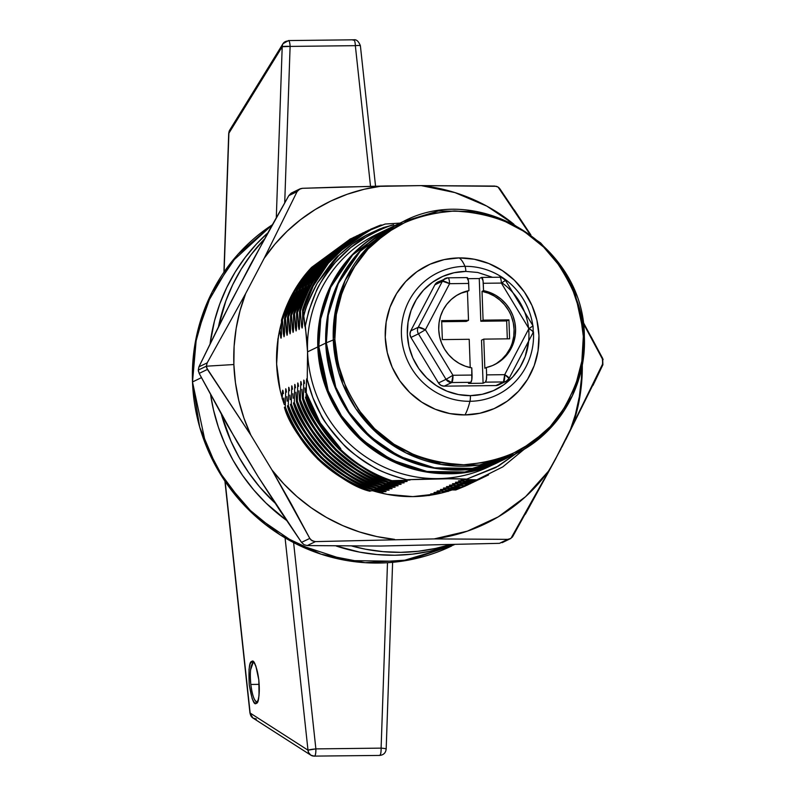 <?xml version="1.0" encoding="UTF-8"?>
<svg xmlns="http://www.w3.org/2000/svg" width="796" height="796" viewBox="0 0 796 796"><rect width="100%" height="100%" fill="white"/><g stroke="black" fill="none" stroke-linecap="round" stroke-linejoin="round"><path stroke-width="1.19" d="M387.373 229.188L351.633 255.387L329.743 287.684L319.713 319.325L317.793 346.927L318.828 346.777L317.793 346.927A129.032 124.803 -115.7 0 1 387.373 229.188L377.135 234.114A129.032 124.803 64.3 0 0 307.555 351.852L317.793 346.927L307.555 351.852L307.236 379.831C310.997 394.06 315.524 405.622 320.828 414.517C326.191 424.457 333.673 434.367 343.285 444.277C347.643 449.611 357.424 457.023 372.637 466.526C378.667 470.645 390.02 475.043 406.696 479.729L437.78 478.615A129.032 124.803 -115.7 0 1 307.555 351.852L307.236 379.831L306.828 378.607L306.51 380.1L307.057 379.015L312.848 397.642L320.828 414.517C321.773 418.308 329.265 428.228 343.285 444.277C354.19 454.645 363.971 462.068 372.637 466.526C381.423 471.769 392.776 476.167 406.696 479.729L453.133 478.655L466.794 479.092L461.212 479.61L475.958 480.257L485.898 476.167M192.503 381.951L194.642 346.151L206.064 305.306L230.969 262.64L272.322 224.8A184.324 178.294 64.3 0 0 192.503 381.951L201.408 377.662L192.503 381.951A184.324 178.294 64.3 0 0 451.73 545.957L401.124 561.319L346.927 560.563L296.281 543.976L254.81 515.599L224.88 481.073L205.985 445.402L192.503 381.951M278.361 337.832L277.774 339.215M278.232 338.957L278.481 335.653M311.584 267.376C297.903 281.893 287.873 299.455 281.495 320.052L281.495 334.211L281.495 320.052L282.401 319.624L294.709 290.988L312.49 266.939L351.882 238.233M281.366 336.38L280.779 337.763L279.824 329.265L281.038 338.2L281.495 334.211M281.247 337.504L281.038 338.2M284.381 334.937L284.043 336.748L283.326 333.315L282.401 319.674L294.709 291.018L312.5 266.949L351.046 238.651L312.5 266.949L294.709 291.018L282.401 319.624C288.779 299.017 298.808 281.456 312.49 266.939M314.599 265.924C300.918 280.441 290.888 298.002 284.51 318.609L284.51 332.758L284.51 318.609L285.416 318.171L297.714 289.545L315.505 265.496L354.897 236.78M284.252 336.061L284.51 332.758M287.386 333.484L287.058 335.295L286.331 331.872L285.416 318.221L297.714 289.575L315.514 265.506L354.061 237.198L315.514 265.506L297.714 289.575L285.416 318.171C291.794 297.565 301.823 280.003 315.505 265.496M317.604 264.481C303.933 278.998 293.903 296.55 287.525 317.156L287.515 331.315L287.525 317.156L288.421 316.728L300.729 288.092L318.509 264.043L357.911 235.337M287.266 334.609L287.515 331.315M290.401 332.041L290.062 333.852L289.346 330.42L288.421 316.778L300.729 288.122L318.519 264.053L357.066 235.745L318.519 264.053L300.729 288.122L288.421 316.728C294.799 296.122 304.828 278.56 318.509 264.043M320.619 263.028C306.938 277.545 296.908 295.107 290.53 315.714L290.53 329.862L290.53 315.714L291.435 315.276L303.734 286.65L321.524 262.59L360.916 233.885M290.271 333.166L290.53 329.862M293.406 330.589L293.077 332.4L292.361 328.977L291.435 315.325L303.734 286.679L321.534 262.61L360.081 234.303L321.534 262.61L303.734 286.679L291.435 315.276C297.813 294.669 307.843 277.108 321.524 262.59M323.624 261.585C309.952 276.093 299.923 293.654 293.545 314.261L293.535 328.41L293.545 314.261L294.44 313.823L306.749 285.197L324.529 261.148L363.931 232.432M293.286 331.713L293.535 328.41M296.42 329.136L296.092 330.957L295.366 327.524L294.45 313.883L306.749 285.227L324.539 261.158L363.095 232.85L324.539 261.158L306.749 285.227L294.44 313.823C300.828 293.226 310.848 275.665 324.529 261.148M326.639 260.133C312.957 274.65 302.928 292.212 296.55 312.808L296.55 326.967L296.55 312.808L297.455 312.38L309.753 283.754L327.544 259.695L366.936 230.989M296.301 330.27L296.55 326.967M366.807 231.069L327.554 259.715L309.763 283.774L297.455 312.38C303.833 291.774 313.863 274.212 327.544 259.695M299.565 311.415L299.555 325.514L299.565 311.365L300.47 310.928C313.793 269.257 340.529 240.641 380.677 225.079L380.727 225.079C340.549 240.641 313.793 269.277 300.47 310.987L300.47 310.928C306.848 290.321 316.878 272.769 330.549 258.252L370.657 229.208L380.677 225.079L382.279 225.049L380.727 225.079C340.549 240.641 313.793 269.277 300.47 310.987L300.679 315.644L300.47 310.928L299.565 311.415M299.435 327.693L299.097 329.504L298.381 326.071L297.455 312.43L309.763 283.774L327.554 259.715L366.1 231.407M299.306 328.818L299.555 325.514M379.99 492.784L383.055 493.022L379.99 492.784M282.162 398.886L282.719 390.209L283.167 391.513L282.719 390.209L282.401 391.97L282.162 398.886M282.978 390.607L283.446 393.582M284.172 402.607L283.864 398.02M374.299 491.222L386.06 491.57L377.185 492.067L386.06 491.57L374.299 491.222M370.827 490.814C330.012 476.048 301.495 448.068 285.286 406.895L285.286 406.846C301.495 448.058 330.032 476.048 370.876 490.814L370.827 490.814C356.966 487.61 339.603 476.953 318.758 458.834C300.182 438.278 289.028 420.965 285.286 406.895L284.381 407.333C288.122 421.392 299.286 438.705 317.853 459.272C338.708 477.381 356.061 488.048 369.921 491.251L370.876 490.814C330.032 476.048 301.495 448.058 285.286 406.846L285.734 388.766L285.286 406.895L284.381 407.333C300.599 448.506 329.106 476.476 369.921 491.251L370.827 490.814M285.983 389.154L286.46 392.13M287.177 401.154L286.868 396.567M372.986 489.799L389.075 490.127L370.876 490.814L389.075 490.127L373.841 489.361C333.026 474.595 304.51 446.626 288.291 405.443L288.291 405.393C304.51 446.606 333.036 474.595 373.891 489.361L373.841 489.361C359.971 486.157 342.618 475.501 321.773 457.382C303.196 436.825 292.032 419.512 288.291 405.443L287.396 405.88C291.137 419.95 302.291 437.263 320.868 457.819C341.713 475.938 359.076 486.595 372.936 489.799L373.891 489.361C333.036 474.595 304.51 446.606 288.291 405.393L288.739 387.314L288.291 405.443L287.396 405.88C303.604 447.053 332.121 475.033 372.936 489.799L372.986 489.799M288.998 387.712L289.465 390.687M290.192 399.711L289.883 395.124M376.001 488.346L392.08 488.674L373.891 489.361L392.08 488.674L376.846 487.918C336.031 473.152 307.515 445.173 291.306 404L291.306 403.94C307.515 445.163 336.051 473.152 376.896 487.918L376.846 487.918C362.986 484.714 345.633 474.048 324.778 455.939C306.201 435.382 295.047 418.069 291.306 404L290.401 404.428C294.142 418.497 305.306 435.81 323.882 456.367C344.728 474.486 362.08 485.142 375.941 488.346L376.896 487.918C336.051 473.152 307.515 445.163 291.306 403.94L291.754 385.871L291.306 404L290.401 404.428C306.619 445.611 335.126 473.58 375.941 488.346L376.001 488.346M292.013 386.259L292.48 389.234M293.197 398.259L292.898 393.672M379.005 486.903L395.095 487.222L376.896 487.918L395.095 487.222L379.861 486.465C339.046 471.7 310.53 443.73 294.321 402.547L294.311 402.497C310.53 443.71 339.056 471.7 379.911 486.465L379.861 486.465C365.991 483.262 348.638 472.605 327.793 454.486C309.216 433.929 298.062 416.616 294.321 402.547L293.416 402.985C297.157 417.054 308.311 434.367 326.887 454.924C347.733 473.043 365.095 483.699 378.956 486.903L379.911 486.465C339.056 471.7 310.53 443.71 294.311 402.497L294.769 384.418L294.321 402.547L293.416 402.985C309.624 444.158 338.141 472.137 378.956 486.903L379.005 486.903M382.02 485.451L398.1 485.779L379.911 486.465L398.1 485.779L382.866 485.023C342.051 470.247 313.544 442.277 297.326 401.104L297.326 401.045C313.534 442.258 342.071 470.247 382.916 485.023L382.866 485.023C369.006 481.819 351.653 471.152 330.798 453.043C312.231 432.477 301.067 415.164 297.326 401.104L296.42 401.532C300.162 415.602 311.326 432.915 329.902 453.471C350.747 471.59 368.1 482.247 381.971 485.451L382.916 485.023C342.071 470.247 313.534 442.258 297.326 401.045L297.774 382.966L297.326 401.104L296.42 401.532L296.212 396.806L296.42 401.532C312.639 442.715 341.156 470.685 381.971 485.451L382.02 485.451M295.017 384.816L295.485 387.791M385.025 484.008L401.114 484.326L382.916 485.023L401.114 484.326L385.881 483.57C345.066 468.804 316.549 440.825 300.341 399.652L300.341 399.602C316.549 440.815 345.086 468.804 385.931 483.57L385.881 483.57C372.021 480.366 354.658 469.71 333.813 451.591C315.236 431.034 304.082 413.721 300.341 399.652L299.435 400.09C303.176 414.159 314.33 431.472 332.907 452.029C353.762 470.137 371.115 480.804 384.975 484.008L385.931 483.57C345.086 468.804 316.549 440.815 300.341 399.602L300.788 381.523L300.341 399.652L299.435 400.09L299.226 395.363L299.435 400.09C315.644 441.263 344.161 469.232 384.975 484.008L385.025 484.008M298.032 383.364L298.5 386.339M388.04 482.555L404.129 482.883L385.931 483.57L404.129 482.883L388.886 482.117C348.081 467.351 319.564 439.382 303.346 398.199L303.346 398.149C319.564 439.362 348.091 467.351 388.945 482.117L388.886 482.117C375.025 478.913 357.673 468.257 336.827 450.138C318.251 429.581 307.087 412.268 303.346 398.199L302.44 398.637C306.191 412.706 317.345 430.019 335.922 450.576C356.767 468.695 374.12 479.351 387.99 482.555L388.945 482.117C348.091 467.351 319.564 439.362 303.346 398.149L303.793 380.07L303.346 398.199L302.44 398.637L302.231 393.911L302.44 398.637C318.659 439.82 347.175 467.789 387.99 482.555L388.04 482.555M301.037 381.921L301.515 384.896M402.03 481.142L400.01 481.112M404.139 481.192L407.114 481.441L405.204 481.64L388.945 482.117L405.204 481.64L407.114 481.441L404.139 481.192M304.052 380.468L304.52 383.443M305.246 392.468L304.938 387.881M428.755 495.59L430.616 495.162L428.397 495.311M431.77 494.147L435.74 494.276L430.636 493.978L434.905 493.649M436.586 493.58L431.402 493.858M434.785 492.694L442.079 492.873L433.979 492.634L437.909 492.207M439.601 492.137L434.417 492.416M437.79 491.251L448.208 491.43L436.994 491.182L440.924 490.754M442.616 490.684L437.422 490.963M450.228 490.475L445.571 490.585M468.536 484.535L455.79 489.968L467.7 484.923L455.74 489.968L440.805 489.799L443.929 489.311M445.621 489.241L440.437 489.51M453.232 489.023L448.576 489.142M468.735 484.426L458.804 488.515L470.705 483.48L458.755 488.515L443.81 488.356L446.944 487.858M448.636 487.789L443.442 488.067M456.247 487.58L451.591 487.689M475.003 481.421L461.809 487.072L473.72 482.028L461.76 487.072L446.825 486.903L449.949 486.416M451.64 486.346L446.457 486.615M459.252 486.127L454.606 486.247M478.018 479.968L464.824 485.62L449.83 485.451L452.964 484.963M454.655 484.893L449.471 485.172M462.267 484.674L457.61 484.794M476.734 480.575L464.774 485.62L473.859 481.968M480.575 478.744L479.739 479.132M452.844 484.008L467.779 484.177L452.844 484.008L455.979 483.51M457.66 483.441L452.476 483.719M465.272 483.232L460.625 483.351M483.59 477.292L470.844 482.724L482.754 477.68L470.794 482.724L455.859 482.555L458.984 482.068M460.675 481.998L455.491 482.276M468.287 481.779L463.63 481.898M486.595 475.849L473.859 481.272L485.759 476.237L473.809 481.272L458.864 481.112L461.998 480.615M463.69 480.545L458.496 480.824M471.302 480.336L466.645 480.446M382.319 231.765A129.032 124.803 -115.7 0 0 307.555 351.852L305.336 325.892L308.679 311.266L315.992 291.913C317.674 286.54 324.141 276.68 335.385 262.322L350.608 247.656L367.911 235.865C380.369 229.497 388.975 225.805 393.712 224.8L380 228.82L367.145 234.75L352.21 244.133L338.827 255.456L317.256 283.197C308.281 301.336 303.793 312.271 303.793 316.012C306.002 306.45 310.49 295.515 317.256 283.197C329.096 265.705 336.29 256.461 338.827 255.456C348.379 246.432 357.822 239.526 367.145 234.75L383.314 227.566L393.712 224.8C388.169 225.726 377.573 230.621 361.921 239.477C353.693 244.412 344.847 252.024 335.385 262.322C320.798 277.993 310.778 299.187 305.336 325.892L305.007 326.559L304.709 325.425L303.027 311.813A135.609 131.171 64.3 0 1 370.916 229.795L368.19 230.442C335.892 247.327 314.022 273.824 302.57 309.913L302.679 314.689L302.57 309.913L303.027 311.813L313.156 286.132L328.32 263.277L347.852 244.223L370.916 229.795L385.194 224.034L400 223.109L385.194 224.034L368.19 230.442L345.962 244.86L327.673 262.899C319.942 270.043 311.574 285.714 302.57 309.913L302.948 309.734A136.265 131.808 -115.7 0 1 368.19 230.422L346.22 244.68L327.564 263.158L312.947 285.137L302.948 309.734L306.729 338.469L307.555 351.852A129.032 124.803 64.3 0 0 437.78 478.615A129.032 124.803 64.3 0 0 489.013 466.655L499.251 461.73A129.032 124.803 -115.7 0 1 317.793 346.927L327.226 391.343L340.459 416.308L361.404 440.477L390.438 460.337L425.89 471.958L463.829 472.476L499.769 461.481A129.032 124.803 -115.7 0 1 499.251 461.73L499.769 461.481M302.679 314.689L302.57 324.072L302.679 314.689M302.44 326.241L302.112 328.061L301.664 326.708L300.679 315.644L301.664 326.708L302.112 328.061L302.57 324.072M302.321 327.365L302.112 328.061M210.104 343.613A184.324 178.294 -115.7 0 1 267.814 232.9L256.491 243.994L245.168 257.456L235.208 272.013L226.731 287.545L219.805 303.883L214.492 320.878L210.104 343.613A184.324 178.294 64.3 0 1 267.814 232.9L256.491 243.994L245.168 257.456L235.208 272.013L226.731 287.545L219.805 303.883L214.492 320.878L210.104 343.613M483.789 477.182L472.953 481.709L482.893 477.62M480.784 478.635L470.844 482.724L479.879 479.063M477.769 480.078L466.934 484.605L476.864 480.515M474.764 481.53L463.919 486.058M471.749 482.973L460.914 487.5L470.844 483.411M443.81 488.356L457.899 488.953L467.839 484.863M465.73 485.878L455.79 489.968L440.805 489.799M329.653 258.68C315.972 273.197 305.943 290.759 299.565 311.365L311.863 282.739L329.653 258.68L368.439 230.263M486.804 475.739L475.909 480.267L488.107 475.122M338.927 449.123C359.782 467.242 377.135 477.908 390.995 481.112L391.901 480.675C372.07 474.098 354.23 462.964 338.39 447.262A136.265 131.808 -115.7 0 1 306.142 396.856L305.455 397.194C309.196 411.253 320.36 428.566 338.927 449.123M350.379 238.949L311.584 267.376L293.804 291.426L281.495 320.052L282.401 319.624L284.043 336.748M353.384 237.506L314.599 265.924L296.809 289.973L284.51 318.609L285.416 318.171L287.058 335.295M356.399 236.054L317.604 264.481L299.823 288.53L287.525 317.156L288.421 316.728L290.062 333.852M359.414 234.601L320.619 263.028L302.828 287.077L290.53 315.714L291.435 315.276L293.077 332.4M362.419 233.158L323.624 261.585L305.843 285.635L293.545 314.261L294.45 313.883L296.092 330.957M365.434 231.706L326.639 260.133L308.858 284.182L296.55 312.808L297.455 312.38L299.097 329.504M306.301 384.219L306.142 396.856L305.455 397.194C321.674 438.367 350.18 466.337 390.995 481.112L406.826 480.267L391.901 480.675C372.07 474.098 354.23 462.964 338.39 447.262L340.807 448.735L329.842 436.875L320.32 423.8L312.35 409.701L306.072 394.776L306.142 396.856L312.131 410.696L319.574 423.82L328.36 436.059L338.39 447.262L340.807 448.735L320.211 422.825L306.261 392.746L306.072 394.776A135.609 131.171 64.3 0 0 340.807 448.735C324.828 432.775 313.316 414.109 306.261 392.746L306.51 380.09M302.231 393.911L301.923 389.324M299.226 395.363L298.918 390.776M296.212 396.806L295.903 392.219M409.691 480.078L406.696 479.729L410.129 479.998L406.826 480.267M458.864 481.112L472.953 481.709L485.092 476.575M455.859 482.555L469.939 483.162L482.077 478.018M467.779 484.177L479.073 479.471M449.83 485.451L464.774 485.62M446.825 486.903L460.914 487.5L473.053 482.366M458.804 488.515L457.899 488.953M445.541 491.958L442.556 492.037M210.651 394.965L213.477 409.84L218.393 427.233L224.94 444.088L233.059 460.257L242.68 475.57L253.685 489.888L265.993 503.072L286.5 520.355A184.324 178.294 -115.7 0 1 210.651 394.965A184.324 178.294 64.3 0 0 286.5 520.355L265.993 503.072L253.685 489.888L242.68 475.57L233.059 460.257L224.94 444.088L218.393 427.233L213.477 409.84L210.651 394.965M336.031 545.957L359.643 552.135L377.145 554.563L394.756 555.24L412.298 554.155L429.611 551.31L451.999 544.862A184.324 178.294 -115.7 0 1 336.031 545.957A184.324 178.294 64.3 0 0 451.999 544.862L429.611 551.31L412.298 554.155L394.756 555.24L377.145 554.563L359.643 552.135L336.031 545.957M494.077 464.068A129.032 124.803 -115.7 0 1 437.78 478.615L466.794 479.092L498.465 466.038L515.818 453.75L495.799 467.55L466.794 479.092L461.929 479.341M524.534 448.994L502.793 466.884L476.864 479.829L460.904 479.451M307.057 379.015L307.236 379.831M409.124 479.829L410.03 479.918M305.336 325.892L305.196 326.489M272.322 224.8L237.835 254.461L212.034 292.241L196.582 335.683L192.503 382.01M218.512 326.529A184.324 178.294 -115.7 0 1 264.362 239.148L251.188 254.561L241.238 269.118L232.75 284.65L225.825 300.988L218.512 326.539M383.403 186.045A184.324 178.294 -115.7 0 1 391.294 185.956L383.393 186.045M449.063 544.942A184.324 178.294 -115.7 0 1 351.912 546.056L365.663 549.23L383.165 551.668L400.776 552.344L418.318 551.26L435.631 548.414L449.063 544.942M274.978 502.992A184.324 178.294 -115.7 0 1 221.447 414.626L230.969 441.193L239.089 457.362L248.7 472.675L259.705 486.993L274.978 502.992M576.284 417.91L554.195 461.59L569.747 431.641L575.418 414.477L579.319 396.766L581.398 378.697L581.777 367.483A178.593 172.752 -115.7 0 1 569.747 431.641L572.891 424.596A179.18 173.319 64.3 0 0 582.294 364.787A179.18 173.319 -115.7 0 1 572.891 424.596L602.552 364.12A1.313 0.567 25.4 0 1 602.9 364.817A1.313 0.567 25.4 0 1 602.841 364.896L602.602 358.349L591.179 336.877M199.169 373.394L207.418 369.424L206.343 366.2L198.284 370.08L199.169 373.394L207.418 369.424L250.849 435.143A178.901 173.05 -115.7 0 1 233.865 364.528L206.343 366.2L206.652 367.891L250.849 435.143L271.963 469.988L291.396 504.176L309.793 538.404L301.535 542.375L258.113 476.655L236.999 441.8L199.169 373.394L227.168 424.785L258.113 476.655L279.446 509.788L301.535 542.375L304.072 544.703L307.206 545.578L315.455 541.608L434.208 538.912L507.719 539.36L499.47 543.33L380.707 546.036L307.206 545.578L315.455 541.608L434.208 538.912L467.371 531.151L498.236 516.873L525.609 496.644L548.434 471.232A178.901 173.05 -115.7 0 1 434.208 538.912L507.719 539.36L510.923 538.414L543.758 479.859M451.949 489.988A134.952 130.534 -115.7 0 1 372.866 490.784L387.125 494.336L412.825 496.614L438.347 493.739L451.959 489.988M284.272 404.537A134.952 130.534 -115.7 0 1 276.63 364.021L278.192 337.832L281.565 322.38A134.952 130.534 -115.7 0 0 276.63 364.021L280.102 390.159L284.272 404.547M555.916 458.406L525.35 514.246M592.96 385.463L602.841 364.896A1.313 0.567 -154.6 0 0 602.9 364.817A1.313 0.567 -154.6 0 0 602.552 364.12L592.881 384.309M514.186 209.776L530.723 234.78M529.967 234.362L498.037 187.02L496.425 186.314L421.253 185.607L342.141 187L302.5 188.304L300.49 188.682L297.445 190.98M500.196 189.319L498.037 187.02L494.764 186.065L421.253 185.607A178.901 173.05 -115.7 0 1 513.868 224.223L486.834 206.124L454.954 192.592L421.253 185.607L381.602 186.075L364.15 189.269L347.155 194.284L330.798 201.06L315.236 209.517L300.659 219.587L287.197 231.148L274.998 244.083L264.192 258.262L245.656 293.575L207.179 362.876L198.92 366.847L231.805 300.231L269.267 230.293L288.819 195.617L297.077 191.647L264.192 258.262L245.656 293.575L240.034 310.679L236.173 328.34L234.114 346.35L233.865 364.528L235.447 382.687L238.83 400.627L243.974 418.179L250.849 435.143L271.963 469.988L283.794 483.898L296.928 496.545L311.226 507.778L326.529 517.49L342.698 525.589L359.533 531.977L376.886 536.584L394.557 539.37A178.901 173.05 -115.7 0 1 271.963 469.988L309.793 538.404L310.997 539.987L314.619 541.588M288.819 195.617L297.077 191.647L299.793 188.96L291.167 193.149L288.819 195.617L250.342 264.919L223.238 317.097L198.92 366.847L198.284 370.08L198.92 366.847L207.179 362.876L206.343 366.2L233.865 364.528A178.901 173.05 -115.7 0 1 245.656 293.575L207.179 362.876L206.343 366.2L198.284 370.08L198.473 371.493M307.206 545.578L380.707 546.036L499.47 543.33L510.923 538.414L502.176 542.683M602.781 363.553L602.353 358.877L583.16 323.096M297.077 191.647L264.192 258.262A178.901 173.05 -115.7 0 1 381.602 186.075L302.5 188.304L299.236 189.269M512.156 537.34L512.923 536.176M602.681 358.508L603.119 359.563M509.171 203.179L498.037 187.02L499.331 188.085M315.455 541.608L312.122 540.812L309.793 538.404L301.535 542.375M593.448 342.031L602.353 358.877L602.681 358.409L602.552 364.12M602.602 358.349L582.99 321.922M554.195 461.59L548.434 471.232M524.882 513.878L510.923 538.414M565.787 439.611L602.841 364.896M318.818 346.499L320.738 318.828L330.768 287.187L352.658 254.899L388.398 228.691A129.032 124.803 64.3 0 0 318.818 346.429L325.743 343.096A129.032 124.803 -115.7 0 1 395.323 225.358L359.583 251.566L337.693 283.864L327.663 315.495L325.743 343.096L318.818 346.429A129.032 124.803 64.3 0 0 500.276 461.232L464.854 471.988L426.915 471.461L391.463 459.849L362.429 439.979L341.484 415.82L328.25 390.856L318.818 346.499M507.5 457.76A129.032 124.803 -115.7 0 1 507.201 457.899A129.032 124.803 -115.7 0 1 325.743 343.096L335.176 387.523L348.409 412.487L369.354 436.646L398.388 456.516L433.84 468.128L471.779 468.655L507.5 457.76L500.276 461.232C423.363 502.485 318.32 435.959 318.778 346.459C316.41 297.187 344.857 248.999 388.398 228.691L395.323 225.358M326.35 342.877L328.27 315.206L338.29 283.575L360.18 251.277L395.93 225.069A129.032 124.803 64.3 0 0 326.34 342.807L334.847 339.315C332.38 317.276 339.733 291.794 356.906 262.869C377.354 231.815 409.86 214.502 454.436 210.94C499.231 213.457 532.982 229.994 555.688 260.551C574.961 289.048 584.174 314.33 583.329 336.41L584.344 336.509L574.871 292.122L561.648 267.157L540.703 242.989L511.659 223.129L476.207 211.517L438.278 210.99L402.846 221.736L367.105 247.944L345.215 280.242L335.196 311.873L333.265 339.474A129.032 124.803 -115.7 0 1 402.846 221.736C479.759 180.493 584.811 247.009 584.344 336.509L583.329 336.41L580.035 311.684L572.095 287.953L559.807 266.143L543.648 247.088L524.246 231.527L502.336 220.044L478.764 213.099L454.436 210.94L430.288 213.666L407.244 221.159L386.199 233.138L367.951 249.138L353.205 268.56L342.529 290.639L336.33 314.529L334.847 339.315L338.151 364.051L346.091 387.781L358.379 409.592L374.528 428.646L393.94 444.208L415.85 455.69L439.422 462.635L463.74 464.794L487.888 462.068L510.933 454.576L531.987 442.596L550.235 426.586L564.981 407.174L575.657 385.095L581.846 361.205L583.329 336.41C585.796 358.459 578.443 383.941 561.27 412.855C540.832 443.919 508.316 461.232 463.74 464.794C418.945 462.277 385.194 445.74 362.488 415.184C343.215 386.687 334.002 361.404 334.847 339.315L326.34 342.807A129.032 124.803 64.3 0 0 507.808 457.61L472.376 468.366L434.447 467.839L398.995 456.227L369.951 436.357L349.006 412.199L335.783 387.234L326.35 342.877M584.314 336.539A129.032 124.803 -115.7 0 1 514.723 454.277A129.032 124.803 -115.7 0 1 333.265 339.474L342.708 383.901L355.931 408.865L376.876 433.034L405.92 452.894L441.362 464.506L479.301 465.033L514.723 454.277L550.474 428.079L572.364 395.781L582.383 364.14L584.344 336.509C586.722 385.791 558.275 433.979 514.723 454.277L507.808 457.61C430.895 498.863 325.843 432.347 326.31 342.847C323.932 293.565 352.379 245.377 395.93 225.069L402.846 221.736M251.775 661.476C249.367 661.386 248.521 669.128 249.218 684.709C251.785 699.395 254.143 705.604 256.292 703.316A1.313 1.274 -115.7 0 1 256.979 702.032A1.313 1.274 64.3 0 0 256.292 703.316L254.272 702.609L252.223 698.828L249.218 684.709L249.029 669.247L250.103 663.954L251.775 661.476L253.795 662.182L255.844 665.963L258.849 680.082L259.038 695.555L257.964 700.838L256.292 703.316C258.7 703.405 259.556 695.664 258.849 680.082C256.282 665.396 253.924 659.197 251.775 661.476A1.313 1.274 64.3 0 0 253.098 662.68A1.313 1.274 -115.7 0 1 251.775 661.476M253.675 697.694C255.058 701.087 256.342 702.49 257.516 701.893C254.65 701.963 252.412 696.152 250.79 684.461C249.745 672.491 250.511 665.237 253.098 662.68L254.213 662.71M250.551 669.953L253.098 662.68M251.984 691.804L250.79 684.461L259.168 684.361L250.79 684.461L250.292 676.789M386 749.255C386.538 748.787 384.906 748.419 381.105 748.131L387.493 562.722L381.105 748.131L315.873 748.897L307.992 750.17L285.077 537.907L307.992 750.17L250.143 713.047L307.992 750.17L308.54 752.499L310.808 755.155A6.587 6.288 -57.3 0 1 307.992 750.17A6.587 0.577 -6.2 0 1 315.873 748.897L293.605 542.633L315.873 748.897A6.587 1.522 89.3 0 1 314.44 756.2A6.587 1.522 89.3 0 1 314.191 756.11A6.587 6.288 -57.3 0 1 310.808 755.155L252.959 718.042L250.69 715.385L250.143 713.047A6.587 6.288 122.7 0 0 252.959 718.042L256.342 718.997M225.159 481.56L249.974 713.206A6.587 0.577 -6.2 0 1 250.143 713.047L225.159 481.56M290.112 46.417L355.344 45.661L370.518 186.284L355.344 45.661A6.587 0.577 -6.2 0 1 360.379 45.68A6.587 0.577 173.8 0 0 355.344 45.661A6.587 1.522 -90.7 0 0 353.762 39.8A6.587 1.522 89.3 0 1 355.344 45.661L290.112 46.417A6.587 0.796 -178 0 0 282.202 46.745L228.89 133.211L224.104 271.934L228.89 133.211A6.587 0.796 -178 0 0 228.711 133.39L229.686 130.156A6.587 5.92 31.7 0 0 228.89 133.211L282.202 46.745L276.302 217.696L282.202 46.745L290.112 46.417C289.774 41.681 289.057 39.89 287.973 41.034A6.587 1.522 89.3 0 1 288.53 40.566A6.587 1.522 89.3 0 1 290.112 46.417L284.719 202.821L290.112 46.417M379.672 755.434L314.191 756.11C315.325 756.19 315.883 753.782 315.873 748.897L381.105 748.131A6.587 0.796 2 0 1 386.179 749.086C385.712 752.907 383.543 755.016 379.672 755.434A6.587 1.522 -90.7 0 0 381.105 748.131C381.115 753.026 380.558 755.434 379.423 755.354A6.587 1.522 -90.7 0 0 379.672 755.434L379.423 755.354M353.205 40.268A6.587 1.522 89.3 0 1 353.762 39.8C356.379 39.293 358.588 41.253 360.379 45.68A6.587 0.577 -6.2 0 1 360.21 45.83M282.58 44.536L282.202 46.745A6.587 5.92 -148.3 0 1 282.998 43.69L283.794 42.695M229.268 131.002L230.482 129.161M223.925 272.192L228.711 133.39L229.686 130.156L282.998 43.69A6.587 5.92 -148.3 0 1 287.973 41.034M532.892 325.932A67.889 65.67 64.3 0 0 465.003 266.352A77.719 17.98 -90.7 0 0 459.222 257.904A78.993 76.406 64.3 0 0 385.254 337.315A78.993 76.406 64.3 0 0 464.983 414.925A77.719 17.98 -90.7 0 0 469.948 401.303A67.889 65.67 64.3 0 0 533.469 331.872A67.889 65.67 -115.7 0 1 469.948 401.303A77.719 17.98 89.3 0 1 464.983 414.925A78.993 76.406 64.3 0 0 538.952 335.524A78.993 76.406 64.3 0 0 459.222 257.904A77.719 17.98 89.3 0 1 465.003 266.352A6.587 1.522 89.3 0 1 465.849 271.416L454.028 272.739L442.755 276.411L432.457 282.272L423.522 290.102L416.308 299.604L411.084 310.41L408.05 322.101L407.333 334.23L408.945 346.33L412.825 357.941L418.835 368.618L426.746 377.941L436.238 385.553L446.964 391.174L458.496 394.577L470.396 395.632A6.587 1.522 89.3 0 1 469.948 401.303A67.889 65.67 -115.7 0 1 401.433 334.599A67.889 65.67 -115.7 0 1 465.003 266.352A67.889 65.67 -115.7 0 1 532.832 325.544M501.878 282.759A62.496 60.446 -115.7 0 1 526.663 351.951A62.496 60.446 -115.7 0 1 470.396 395.632L482.217 394.299L493.49 390.627L503.788 384.767L512.723 376.936L519.937 367.434L525.161 356.628L528.683 341.036M524.604 311.962L517.41 298.42L512.982 292.769M492.545 277.297L477.749 272.471L465.849 271.416A6.587 1.522 -90.7 0 0 465.003 266.352A67.889 65.67 64.3 0 0 401.433 334.599A67.889 65.67 64.3 0 0 469.948 401.303A6.587 1.522 -90.7 0 0 470.396 395.632A62.496 60.446 -115.7 0 1 407.333 334.23A62.496 60.446 -115.7 0 1 465.849 271.416M500.385 383.592L495.928 385.562L444.158 386.16L440.924 385.324L438.496 382.956L410.935 337.464L409.95 334.201L410.696 330.917L434.895 284.819L438.676 281.724M493.52 365.125A39.502 38.208 64.3 0 0 513.619 324.718A39.502 38.208 64.3 0 0 482.028 291.366L483.53 290.639L482.028 291.366L483.082 320.161L480.824 321.246L479.262 278.55L481.52 277.466L483.053 280.839L483.53 290.639L489.888 292.48L495.868 295.386L501.311 299.276L506.037 304.042L509.938 309.535L512.873 315.594L514.773 322.062L515.579 328.728L515.261 335.405L513.838 341.902L511.35 348.031L507.858 353.613L503.48 358.479L498.326 362.498L492.565 365.543L486.346 367.523L486.625 374.886L504.714 374.667L528.922 328.569L501.361 283.077L483.262 283.286L483.53 290.639A39.502 38.208 -115.7 0 1 515.191 324.42A39.502 38.208 -115.7 0 1 494.276 364.767A39.502 38.208 -115.7 0 1 486.346 367.523L484.844 368.25L486.346 367.523L486.625 374.886L486.346 379.722L485.351 382.15L503.45 381.941L495.928 385.562L444.158 386.16L451.69 382.548L470.774 382.319L468.516 383.403L483.092 383.234L485.351 382.15L483.092 383.234L481.52 340.2L483.779 339.116L484.844 368.25L483.779 339.116L481.52 340.2L483.092 383.234L468.516 383.403L470.774 382.319L471.769 379.891L471.779 367.891L465.262 366.18L459.103 363.354L453.501 359.484L448.606 354.708L444.576 349.155L441.531 342.996L439.561 336.419L438.725 329.624L439.064 322.818L440.546 316.201L443.133 309.972L446.755 304.331L451.292 299.445L456.615 295.455L462.566 292.48L468.944 290.62L468.476 281.008L466.934 277.635A6.587 1.522 -90.7 0 1 467.103 277.595A6.587 1.522 -90.7 0 1 468.685 283.456L449.591 283.675L425.392 329.783L452.954 375.274L472.038 375.055L471.779 367.891A39.502 38.208 -115.7 0 1 439.193 334.449A39.502 38.208 -115.7 0 1 460.028 293.585A39.502 38.208 -115.7 0 1 468.944 290.62L468.685 283.456L449.591 283.675C449.362 279.744 448.775 277.804 447.85 277.864A6.587 1.522 89.3 0 1 448.009 277.824A6.587 1.522 89.3 0 1 449.591 283.675A6.587 1.353 -152.3 0 0 442.417 281.197L418.218 327.295L410.696 330.917L434.895 284.819L442.417 281.197A6.587 6.368 -115.7 0 1 447.85 277.864L445.233 278.471L442.417 281.197L449.591 283.675L425.392 329.783L418.457 333.842L446.019 379.334L438.496 382.956L410.935 337.464L418.457 333.842L446.019 379.334L438.496 382.956A6.587 6.368 64.3 0 0 444.158 386.16L451.69 382.548L470.774 382.319A6.587 1.522 -90.7 0 0 472.038 375.055L452.954 375.274A6.587 1.522 89.3 0 1 451.69 382.548A6.587 6.368 -115.7 0 1 446.019 379.334L451.69 382.548L452.954 375.274L446.019 379.334L452.954 375.274L425.392 329.783L418.218 327.295A6.587 1.353 27.7 0 1 425.392 329.783L418.457 333.842A6.587 6.368 -115.7 0 1 418.218 327.295A6.587 6.368 64.3 0 0 418.457 333.842L410.935 337.464A6.587 6.368 64.3 0 1 410.696 330.917L418.218 327.295L442.417 281.197L434.895 284.819A6.587 6.368 64.3 0 1 437.71 282.092L447.85 277.864M461.053 293.207L467.441 291.346L468.506 320.33L441.661 320.649L442.357 339.603L469.202 339.285L470.237 367.593L469.202 339.285L442.357 339.603L441.661 320.649L468.506 320.33L466.247 321.415L441.7 321.703L466.247 321.415L468.506 320.33L467.441 291.346L468.944 290.62L467.441 291.346A39.502 38.208 64.3 0 0 459.282 293.953M481.68 277.426A6.587 1.522 89.3 0 1 483.262 283.286L501.361 283.077A6.587 1.522 -90.7 0 0 499.779 277.217L481.68 277.426A6.587 1.522 89.3 0 0 481.52 277.466L479.262 278.55L480.824 321.246L483.082 320.161L508.923 319.863L509.619 338.817L483.779 339.116L509.619 338.817L508.923 319.863L506.664 320.947L507.321 338.837L506.664 320.947L480.824 321.246L506.664 320.947L508.923 319.863L483.082 320.161L482.028 291.366L488.376 293.207L494.366 296.112L499.798 300.002L504.535 304.769L508.435 310.261M496.823 363.215L501.968 359.205L506.355 354.339L509.838 348.757M512.335 342.628L513.758 336.131L514.077 329.454L513.271 322.778L511.37 316.32M479.262 278.55L467.958 278.69L479.262 278.55M459.222 257.904L444.287 259.586L430.029 264.222L417.014 271.635L405.721 281.535L396.607 293.545L390 307.206L386.169 321.982L385.254 337.315L387.294 352.618L392.199 367.294L399.801 380.786L409.801 392.567L421.8 402.199L435.352 409.293L449.929 413.592L464.983 414.925L479.918 413.243L494.167 408.607L507.191 401.194L518.475 391.294L527.599 379.294L534.206 365.633L538.036 350.857L538.952 335.524L536.912 320.221L531.997 305.545L524.395 292.052L514.405 280.262L502.405 270.64L488.853 263.536L474.267 259.237L459.222 257.904M499.779 277.217A6.587 1.522 -90.7 0 0 499.609 277.257A6.587 1.522 89.3 0 1 499.779 277.217A6.587 1.522 89.3 0 1 501.361 283.077L505.48 280.391L501.361 283.077L528.922 328.569L533.041 325.882L505.48 280.391C501.41 277.147 499.51 276.093 499.779 277.217M532.315 326.42L528.922 328.569L532.484 331.046L533.081 332.499A6.587 1.353 -152.3 0 0 533.24 332.35L533.081 332.499M504.714 374.667L486.625 374.886A6.587 1.522 89.3 0 1 485.351 382.15L503.45 381.941A6.587 1.522 -90.7 0 0 504.714 374.667A6.587 1.353 27.7 0 1 509.042 378.458L533.24 332.35A6.587 1.353 -152.3 0 0 528.922 328.569L504.714 374.667L503.45 381.941L506.067 381.324A6.587 6.368 -115.7 0 1 503.45 381.941L495.928 385.562A6.587 6.368 64.3 0 0 498.535 384.946L506.067 381.324L509.042 378.458L504.714 374.667M508.873 378.598A6.587 6.368 -115.7 0 1 506.067 381.324M484.645 476.794L485.54 476.356M481.63 478.237L482.535 477.809M478.625 479.69L479.52 479.252M475.61 481.132L476.515 480.704M472.595 482.585L473.501 482.147M469.59 484.038L470.496 483.6M466.575 485.48L467.481 485.053M367.991 230.472L368.896 230.044M364.976 231.925L365.881 231.487M361.971 233.377L362.876 232.939M358.956 234.82L359.862 234.382M355.951 236.273L356.847 235.835M352.936 237.715L353.842 237.288M349.922 239.168L350.827 238.73M487.65 475.341L488.555 474.913M192.473 381.98L199.667 427.114L217.517 469.322L244.909 506.017L280.152 534.902L321.067 554.195L365.125 562.702L409.592 559.896L454.118 544.802M561.886 447.123L602.89 364.817L602.681 358.409L582.971 321.783M499.828 188.712L530.902 234.959M512.753 536.484L560.981 448.854M256.999 702.022L258.013 700.231C259.397 695.714 259.665 689.028 258.819 680.172C256.929 664.033 252.64 661.028 253.586 662.561L253.596 662.561M392.617 562.324L386.179 749.086M314.44 756.2L310.808 755.155M224.93 481.222L249.974 713.206L252.969 718.042M360.379 45.68L375.553 186.184M282.998 43.69L288.53 40.566L353.762 39.8M533.24 332.35L533.041 325.882M448.009 277.824L467.103 277.595"/></g></svg>
